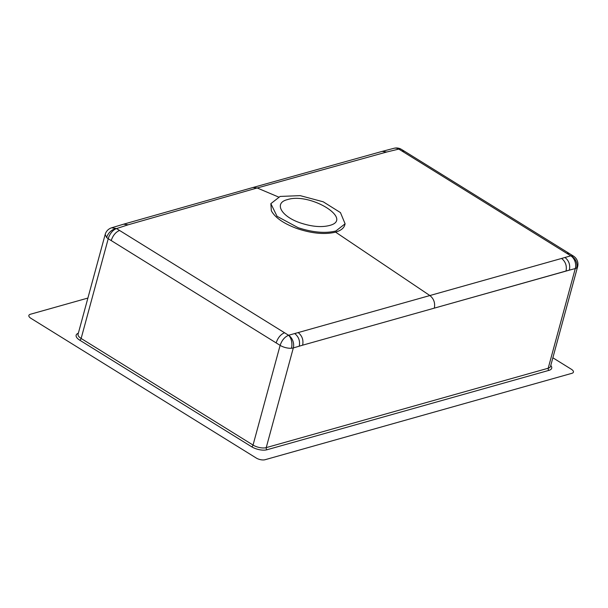 <?xml version="1.0" encoding="UTF-8"?>
<svg xmlns="http://www.w3.org/2000/svg" width="608" height="608" viewBox="0 0 608 608"><rect width="100%" height="100%" fill="white"/><g stroke="black" fill="none" stroke-linecap="round" stroke-linejoin="round"><path stroke-width="0.91" d="M257.199 187.986L386.703 152.015L382.196 151.377L252.996 187.484L257.207 187.963L128.128 224.808L123.614 224.185L111.614 227.802A9.614 9.614 0 0 0 105.176 234.468L106.643 237.561A9.614 6.711 -48.2 0 1 116.531 228.578L288.602 335.266L429.871 295.549L335.555 232.112L334.332 232.431C323.958 234.589 311.813 233.388 297.89 228.836L295.48 227.977C282.902 223.068 274.854 217.322 271.343 210.733L270.856 203.65L280.106 196.437L300.185 195.639L323.243 201.81L340.45 212.595L345.101 223.805L335.852 231.002C325.409 233.556 312.854 232.461 298.194 227.719L277.05 216.304L270.856 203.634M128.128 224.808L116.531 228.578L111.614 227.802M278.434 196.969L257.207 187.986M400.315 148.793A9.614 9.614 0 0 1 401.417 149.37A9.614 5.062 -58.8 0 0 398.78 149.104A9.614 3.025 -66.2 0 1 400.315 148.793A9.614 9.614 0 0 0 394.068 148.268A9.614 7.212 -104.2 0 1 398.772 149.097L401.85 150.959L404.472 151.24L573.488 256.105M569.62 270.081L575.29 268.546A9.614 4.066 15.2 0 0 576.665 267.938A9.614 4.066 15.2 0 0 577.6 266.745L577.6 266.745A9.614 9.614 0 0 0 573.473 256.097L570.783 255.824L561.602 258.446C565.524 261.63 567.006 265.818 566.033 271.016L434.332 308.134L569.62 270.081M561.602 258.446L429.871 295.541C433.816 298.718 435.305 302.913 434.332 308.134L302.647 345.177C303.62 339.978 302.138 335.791 298.216 332.614M287.379 199.637C310.133 192.052 354.555 219.572 329.186 225.56C321.358 227.476 311.942 226.655 300.945 223.098C281.39 216.82 273.387 202.981 287.379 199.637M345.101 223.805L344.797 224.93A38.464 16.256 -164.8 0 1 336.034 231.982M87.894 298.064L30.4 314.252A6.414 2.713 15.2 0 0 30.902 318.303L256.226 458.014A6.414 2.713 15.2 0 0 265.02 459.732L571.877 373.327A6.414 2.713 15.2 0 0 571.383 369.276L552.862 357.793M564.908 257.442C568.906 260.596 570.395 264.814 569.384 270.096L566.033 271.016M119.548 230.447C115.695 232.089 112.913 235.463 111.203 240.563L280.121 345.367A9.614 4.066 15.2 0 0 291.468 348.24A9.614 4.066 15.2 0 0 293.314 347.936L302.647 345.177M284.529 332.758C280.668 334.385 277.879 337.759 276.161 342.882M386.703 152.015L398.787 149.089M401.85 150.966L570.783 255.824A9.614 8.231 57.1 0 1 576.665 267.938M566.785 253.285L569.43 253.559M252.996 187.484L123.614 224.185M105.176 234.468L78.075 334.195A9.614 4.066 15.2 0 0 81.138 338.466L253.042 445.056A9.614 4.066 15.2 0 0 266.228 447.625L548.203 368.228L575.29 268.546A9.614 7.19 75.4 0 0 570.783 255.824M78.341 333.237A11.218 4.742 15.2 0 0 79.724 340.161L251.621 446.751A11.218 4.742 15.2 0 0 267.011 449.745L548.986 370.348A1.604 1.186 74.3 0 1 548.203 368.228A9.614 4.066 15.2 0 0 550.514 366.426L577.6 266.745M267.011 449.745A1.604 1.186 -105.7 0 1 266.228 447.625L293.314 347.936A9.614 7.053 -106.8 0 0 288.595 335.282C284.711 336.885 281.892 340.252 280.121 345.367L253.042 445.056A1.604 0.836 121.8 0 1 251.621 446.751M79.724 340.161A1.604 0.836 -58.2 0 0 81.138 338.466L108.232 238.739L111.203 240.563M291.468 348.24A9.614 5.525 -95 0 0 288.595 335.282M106.643 237.561L108.232 238.739A9.614 5.062 -58.8 0 1 116.531 228.578M548.986 370.348A11.218 4.742 15.2 0 0 550.78 365.469M294.675 333.534C298.672 336.688 300.208 340.898 299.273 346.157M401.417 149.37L404.472 151.24M382.196 151.377L394.068 148.268"/></g></svg>
